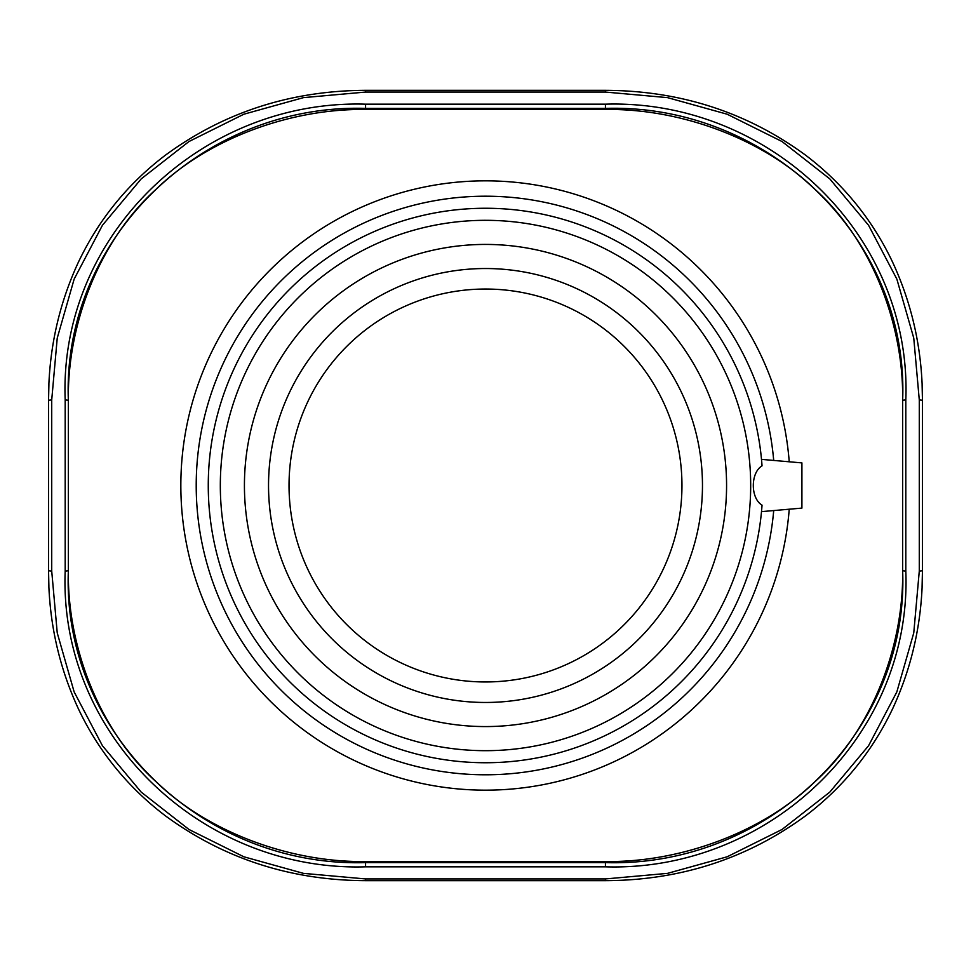 <?xml version="1.0" encoding="UTF-8"?>
<svg xmlns="http://www.w3.org/2000/svg" width="971" height="971" viewBox="0 0 971 971"><rect width="100%" height="100%" fill="white"/><g stroke="black" fill="none" stroke-linecap="round" stroke-linejoin="round"><path stroke-width="1.46" d="M761.507 511.632L761.689 509.641L761.507 511.632L801.912 508.1L801.912 462.9L761.507 459.368M762.041 465.849C761.337 457.244 761.337 457.244 762.041 465.849C761.337 457.244 761.337 457.244 762.041 465.849A277.233 277.233 0 0 0 475.669 208.437A277.233 277.233 0 0 0 208.267 485.5A277.233 277.233 0 0 0 475.669 762.563A277.233 277.233 0 0 0 762.041 505.151C750.401 498.244 750.401 472.756 762.041 465.849M220.32 485.5A265.18 265.18 0 0 0 618.09 715.154A265.18 265.18 0 0 0 618.09 255.846A265.18 265.18 0 0 0 220.32 485.5M289.03 485.5A196.47 196.47 0 0 0 583.729 655.643A196.47 196.47 0 0 0 583.729 315.357A196.47 196.47 0 0 0 289.03 485.5M268.53 485.5A216.97 216.97 0 0 0 593.985 673.401A216.97 216.97 0 0 0 593.985 297.599A216.97 216.97 0 0 0 268.53 485.5M773.705 460.436A289.285 289.285 0 0 0 472.95 196.482A289.285 289.285 0 0 0 196.215 485.5A289.285 289.285 0 0 0 472.95 774.518A289.285 289.285 0 0 0 773.705 510.564M244.425 485.5A241.075 241.075 0 0 0 606.038 694.277A241.075 241.075 0 0 0 606.038 276.723A241.075 241.075 0 0 0 244.425 485.5M922.086 586.787L922.45 570.766L919.282 571.082L913.76 632.922L896.828 691.947L868.56 745.728L829.78 792.118L782.007 829.489L727.182 856.774L667.538 873.366L605.431 878.937L605.431 880.673L365.569 880.673C290.827 880.333 224.24 858.813 165.786 816.101C146.767 801.755 129.786 785.369 114.857 766.932C100.462 749.127 88.337 729.804 78.469 708.988C58.394 665.705 48.416 619.632 48.55 570.766L48.89 586.338M605.431 878.937L365.569 878.937L303.462 873.366L243.818 856.774L188.993 829.489L141.22 792.118L102.441 745.728L74.16 691.947L57.24 632.922L51.718 571.082L48.55 570.766L48.55 400.234C48.416 351.696 58.26 305.889 78.093 262.825C98.399 219.944 127.395 184.15 165.07 155.433C223.658 112.369 290.487 90.667 365.569 90.327L605.431 90.327C680.173 90.667 746.76 112.187 805.214 154.899C824.233 169.245 841.214 185.631 856.143 204.068C870.538 221.874 882.663 241.196 892.531 262.012C912.606 305.295 922.584 351.368 922.45 400.234L922.11 384.662M51.718 571.082L51.718 399.918L57.24 338.078L74.172 279.053L102.441 225.272L141.22 178.882L189.005 141.511L243.818 114.226L303.462 97.634L365.569 92.063L365.569 90.327M48.902 384.443L48.55 400.234L51.718 399.918M365.569 92.063L605.431 92.063L667.538 97.634L727.182 114.226L782.007 141.511L829.78 178.882L868.56 225.272L896.84 279.053L913.76 338.078L919.282 399.918L922.45 400.234L922.45 570.766C922.584 619.304 912.74 665.111 892.907 708.175C872.601 751.056 843.617 786.85 805.93 815.555C747.342 858.631 680.513 880.333 605.431 880.673M605.431 866.824C769.36 871.861 912.327 735.338 905.809 571.082L905.809 399.918C912.327 235.662 769.348 99.151 605.431 104.176L365.569 104.176C201.652 99.151 58.673 235.65 65.191 399.918L65.191 571.082C58.673 735.338 201.64 871.861 365.569 866.824L605.431 866.824L605.431 862.612L365.569 862.612C203.376 867.576 61.913 732.996 68.358 570.766L68.358 400.234C61.913 237.992 203.388 103.424 365.569 108.388L365.569 104.176M902.642 401.375C904.11 323.986 871.23 240.286 815.409 189.709C763.364 138.841 680.562 108.4 605.431 109.48L365.569 109.48L365.569 108.388L605.431 108.388C767.624 103.436 909.087 238.004 902.642 400.234L902.642 570.766C909.087 732.996 767.624 867.576 605.431 862.612L605.431 861.52L365.569 861.52L365.569 866.824M68.358 569.625C66.89 647.014 99.77 730.714 155.591 781.291C207.636 832.159 290.438 862.6 365.569 861.52M605.431 861.52C680.562 862.6 763.364 832.159 815.409 781.291C871.23 730.714 904.11 647.014 902.642 569.625M365.569 109.48C290.438 108.4 207.636 138.841 155.591 189.709C99.77 240.286 66.89 323.986 68.358 401.375M365.569 878.937L365.569 880.673M605.431 92.063L605.431 90.327M919.282 399.918L919.282 571.082M905.809 571.082L902.642 570.766M68.358 570.766L65.191 571.082M68.358 400.234L65.191 399.918M605.431 109.48L605.431 104.176M902.642 400.234L905.809 399.918M789.229 461.795A304.663 304.663 0 0 0 485.5 180.837A304.663 304.663 0 0 0 180.837 485.5A304.663 304.663 0 0 0 485.5 790.163A304.663 304.663 0 0 0 789.229 509.205"/></g></svg>
